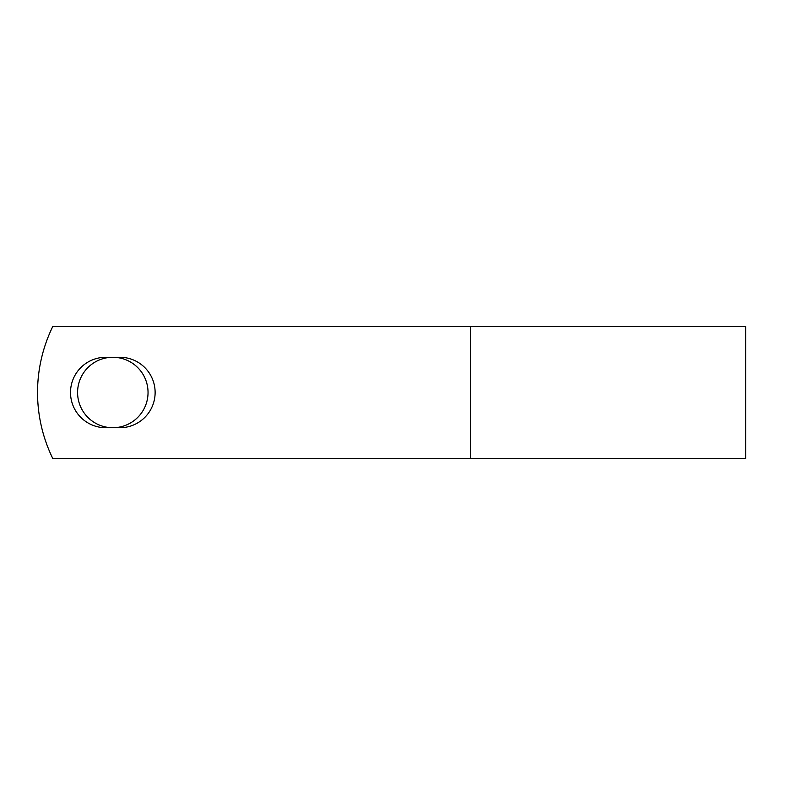 <?xml version="1.0" encoding="UTF-8"?>
<svg xmlns="http://www.w3.org/2000/svg" width="785" height="785" viewBox="0 0 785 785"><rect width="100%" height="100%" fill="white"/><g stroke="black" fill="none" stroke-linecap="round" stroke-linejoin="round"><path stroke-width="1.18" d="M70.513 392.5A35.227 35.227 0 0 0 105.74 427.727L119.889 427.727A35.227 35.227 0 0 0 155.126 392.5A35.227 35.227 0 0 0 119.889 357.273L105.74 357.273A35.227 35.227 0 0 0 70.513 392.5M77.587 392.5A35.227 35.227 0 0 1 112.814 357.273A35.227 35.227 0 0 1 148.041 392.5A35.227 35.227 0 0 1 112.814 427.727A35.227 35.227 0 0 1 77.587 392.5M470.382 326.629L52.713 326.629A150.553 150.553 0 0 0 52.713 458.371L470.382 458.371L470.382 326.629L745.75 326.629L745.75 458.371L470.382 458.371"/></g></svg>
